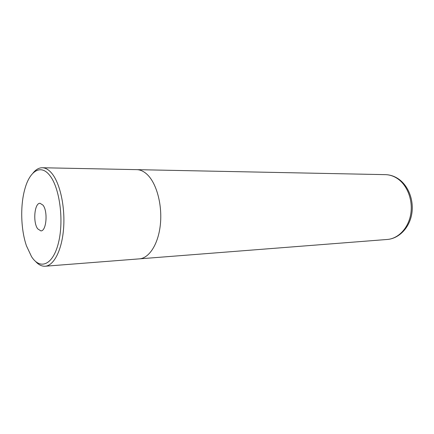 <?xml version="1.0" encoding="UTF-8"?>
<svg xmlns="http://www.w3.org/2000/svg" width="434" height="434" viewBox="0 0 434 434"><rect width="100%" height="100%" fill="white"/><g stroke="black" fill="none" stroke-linecap="round" stroke-linejoin="round"><path stroke-width="0.65" d="M31.525 256.63C40.248 270.404 53.181 265.022 58.557 242.438C64.086 220.033 59.572 187.255 49.633 175.293C40.66 163.792 29.642 171.067 24.836 189.115C20.132 205.667 20.827 229.657 26.485 245.904L31.525 256.63M32.968 173.128C35.827 169.531 38.951 167.741 42.342 167.746C45.657 167.828 48.863 169.754 51.961 173.524C60.136 183.495 65.274 207.116 63.576 228.615C61.926 250.147 53.892 265.695 45.196 266.226C41.816 266.433 38.588 264.821 35.528 261.398M42.988 205.141L40.047 203.286C34.47 202.814 32.729 222.42 37.709 228.843L40.85 230.877C46.389 231.387 48.109 211.293 42.988 205.141M147.625 174.913C156.793 183.956 162.403 205.217 160.358 224.606C158.367 244.027 149.231 258.214 139.357 258.865C149.231 258.208 158.367 244.027 160.358 224.606C162.397 205.217 156.793 183.962 147.625 174.913C144.153 171.49 140.535 169.732 136.77 169.645L42.342 167.746M385.414 174.647C389.906 174.756 394.143 176.106 398.124 178.699C408.459 185.475 414.172 200.475 411.714 214.206C409.311 227.948 398.965 238.597 387.291 239.465C398.282 238.678 408.361 228.192 410.727 214.239C413.135 200.307 407.331 185.128 397.36 178.531C393.578 176.036 389.596 174.745 385.414 174.647L137.068 169.656M387.291 239.465L139.65 258.838M139.357 258.865L45.196 266.226"/></g></svg>
